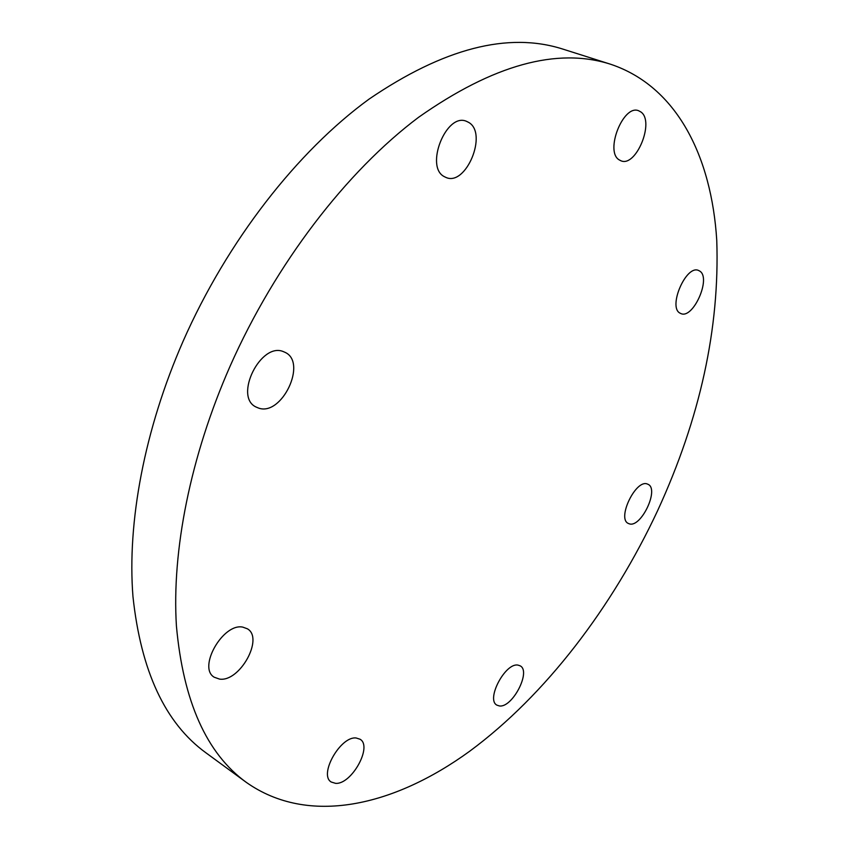 <?xml version="1.0" encoding="UTF-8"?>
<svg xmlns="http://www.w3.org/2000/svg" width="849" height="849" viewBox="0 0 849 849"><rect width="100%" height="100%" fill="white"/><g stroke="black" fill="none" stroke-linecap="round" stroke-linejoin="round"><path stroke-width="1.27" d="M610.643 64.259L562.845 49.093C508.222 31.625 443.634 48.287 369.082 99.1C297.405 151.271 227.309 240.872 183.108 341.213C144.266 429.923 127.095 522.644 132.964 596.571C140.966 671.219 165.258 723.274 205.829 752.734L246.295 782.364C206.562 753.562 183.267 701.454 176.422 626.031C171.7 551.288 190.165 456.858 230.132 366.099C275.617 263.423 346.668 171.275 418.493 117.364C493.142 64.811 557.199 47.109 610.643 64.259C676.961 86.418 711.558 156.641 716.758 240.352C719.793 328.181 700.107 418.228 657.699 510.493C612.543 607.109 545.705 695.087 469.677 751.238C394.01 806.21 308.548 826.289 246.295 782.364M640.899 111.972C654.982 121.481 636.092 167.561 620.98 160.801L619.133 159.835C604.615 151.409 623.283 104.098 638.607 110.731L640.899 111.972M699.565 270.99C711.738 277.591 693.081 319.744 680.792 313.514L680.134 313.196C667.569 307.434 686.172 264.304 698.6 270.491L699.565 270.99M647.479 484.079L647.936 484.27C659.726 488.907 640.868 528.481 629.13 523.769L628.398 523.472C616.544 518.824 636.007 478.634 647.479 484.079M518.113 665.138L520.161 665.839C531.453 671.262 512.276 708.193 499.329 705.933L496.952 705.158C485.607 699.672 505.463 662.156 518.113 665.138M356.209 738.004L360.061 739.235C372.817 746.324 351.56 784.709 335.588 783.351L331.237 782.025C318.449 774.808 340.629 735.775 356.209 738.004M242.793 627.124L247.367 628.791C264.156 638.14 239.768 682.288 219.53 679.094L214.213 677.215C197.424 667.632 223.075 622.795 242.793 627.124M283.513 351.677L284.999 352.324C307.667 362.3 281.709 416.753 258.478 408.04L256.08 407.032C233.486 396.801 260.845 341.553 283.513 351.677M468.722 122.426C488.133 133.389 465.921 186.769 445.948 177.43L444.43 176.698C424.458 167.157 446.203 112.195 466.472 121.311L468.722 122.426"/></g></svg>
